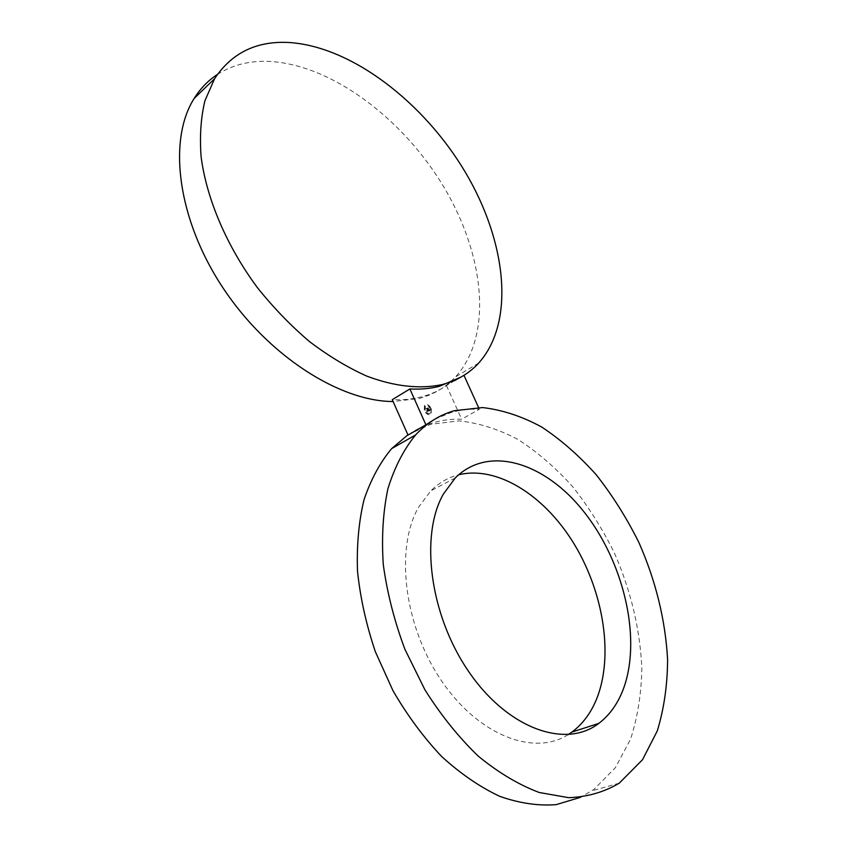 <?xml version="1.0" encoding="UTF-8"?>
<svg xmlns="http://www.w3.org/2000/svg" width="847" height="847" viewBox="0 0 847 847"><rect width="100%" height="100%" fill="white"/><g stroke="black" fill="none" stroke-linecap="round" stroke-linejoin="round"><path stroke-width="0.64" stroke-dasharray="4.24 3.18" d="M568.157 734.635C533.663 756.922 477.041 734.847 440.196 678.818C403.13 623.032 395.327 546.866 418.831 506.792L430.837 490.826C438.958 482.79 448.201 477.454 458.587 474.807M407.915 434.829L430.625 424.294L459 420.874C478.735 422.928 498.428 429.143 518.068 439.508C537.316 451.97 555.41 467.565 572.35 486.305C588.358 506.506 602.344 528.676 614.329 552.816C630.867 590.571 640.025 629.056 641.835 668.283C641.391 693.64 637.643 717.24 630.592 739.082L615.398 767.647L594.096 789.288L580.671 797.281M434.627 419.297L451.303 412.436C460.334 409.884 469.672 408.815 479.338 409.239L461.657 419.233C451.97 418.884 442.6 420.017 433.548 422.621C424.485 425.247 415.983 429.408 408.021 435.083M454.913 380.515L446.454 385.544C439.222 390.562 431.049 394.3 421.944 396.745C412.817 399.17 402.928 400.144 392.267 399.668M448.868 383.215C440.429 390.287 430.488 395.369 419.064 398.471L393.093 401.531M217.404 74.441C232.089 65.103 248.986 60.74 268.076 61.355C331.368 63.927 403.596 119.152 444.262 187.706C484.971 256.249 492.859 335.814 455.633 376.809L450.191 382.082M460.959 377.106L457.867 378.757M478.534 407.46L479.338 409.239M446.454 385.544L461.657 419.233M431.176 408.709L431.007 413.992C428.688 415.475 426.443 414.352 424.273 410.626L424.432 405.364C426.761 403.871 429.006 404.982 431.176 408.709M431.345 408.603L431.187 413.887C428.868 415.369 426.623 414.247 424.453 410.53L424.612 405.258C426.941 403.765 429.185 404.887 431.345 408.603M425.183 410.319L425.31 406.168C427.142 404.993 428.91 405.872 430.625 408.815L430.498 412.965C428.667 414.141 426.899 413.251 425.183 410.319M425.014 410.424L425.13 406.274C426.973 405.099 428.741 405.978 430.445 408.91L430.318 413.071C428.487 414.236 426.719 413.357 425.014 410.424M428.063 408.445L428.773 409.366L428.053 407.989L427.227 408.212L428.116 407.905L428.635 409.345L428.233 407.883L427.407 408.116L428.286 407.799L428.233 408.349M428.9 408.974L429.493 409.81L429.08 408.879M429.863 410.456L428.72 411.007L427.269 408.37L428.01 408.169L428.434 409.599L428.868 409.069L428.963 410.795L429.567 410.16L430.107 410.679L428.54 411.113L427.439 408.265L428.18 408.063L428.603 409.493L429.037 408.963L429.185 410.477L429.715 410.287L428.688 409.673L429.143 410.689L429.736 409.99L430.318 410.456L429.768 409.821L430.191 410.287M427.851 410.816L426.613 408.381L425.903 408.519L426.666 408.307L427.587 410.954L428.402 411.155L426.581 411.631L426.496 410.964L427.237 411.24L425.872 408.72L426.57 408.529L427.566 411.166L428.063 410.721L426.793 408.286L426.073 408.413L426.846 408.201L427.767 410.859L428.211 410.52M427.926 410.816L428.582 411.049L426.761 411.536L426.676 410.795L427.417 411.134L426.052 408.625L426.74 408.434L427.746 411.06L428.264 410.583M429.207 410.594L429.884 410.181M427.576 411.028L428.275 410.721M455.231 477.983L430.837 490.826M619.305 783.136L591.831 790.876M478.735 363.024L455.633 376.809"/><path stroke-width="1.27" d="M443.415 494.023L455.231 477.983C488.835 444.431 545.172 462.663 583.805 511.63C622.661 560.407 641.454 635.144 624.419 686.017C618.945 702.089 610.401 714.55 598.797 723.391C565.722 749.034 507.777 728.907 468.73 671.618C429.45 614.604 419.847 535.092 443.415 494.023M458.587 474.807C496.543 465.49 542.779 494.235 572.413 541.191C602.037 588.189 613.63 650.877 598.13 694.995C592.434 710.908 583.71 723.264 571.958 732.062L568.157 734.635M580.671 797.281L556.108 804.65C538.205 806.026 519.412 803.252 499.73 796.339C479.878 786.99 460.524 773.713 441.647 756.509C423.489 737.271 407.259 715.323 392.966 690.654L375.327 651.65C366.2 624.546 360.261 597.707 357.498 571.111C356.619 545.256 358.789 521.445 364.041 499.688C370.87 479.529 380.07 462.504 391.621 448.645L407.915 434.829M454.31 410.721L482.589 407.566C502.292 409.853 521.985 416.332 541.667 427.004C560.989 439.784 579.179 455.718 596.256 474.807C612.423 495.357 626.611 517.877 638.829 542.366C655.726 580.64 665.318 619.612 667.595 659.305C667.478 684.948 664.037 708.812 657.293 730.887L642.513 759.727L619.305 783.136C604.282 792.083 587.426 796.942 568.75 797.694L539.221 792.496C518.703 784.767 498.354 772.623 478.184 756.075C458.598 737.176 440.842 715.08 424.908 689.786L404.908 649.3C394.3 620.893 387.09 592.593 383.268 564.409C381.489 536.956 383.045 511.694 387.937 488.624C394.575 467.279 403.797 449.376 415.602 434.924C426.877 422.907 439.773 414.839 454.31 410.721M425.903 424.802L408.021 435.083L392.267 399.668L409.884 388.964L425.903 424.802L434.627 419.297M460.959 377.106L439.508 386.264C430.414 388.635 420.536 389.535 409.884 388.964M393.093 401.531C339.859 401.414 268.097 356.142 222.877 287.715C177.531 219.362 167.505 140.263 194.175 98.443C200.421 88.459 208.171 80.454 217.404 74.441M442.483 384.496C420.557 389.334 394.522 386.666 366.359 375.941C347.334 367.344 328.361 355.878 309.441 341.542C290.881 325.724 273.57 307.8 257.509 287.779C226.858 246.466 206.594 199.013 201.11 156.801C199.574 136.24 200.855 117.521 204.953 100.645L214.598 78.718C231.591 53.065 256.133 40.974 288.213 42.456C351.526 46.034 424.072 102.678 465.342 172.237C506.633 241.787 515.4 322.051 478.735 363.024C469.206 373.421 457.126 380.568 442.483 384.496M450.191 382.082L448.868 383.215M457.867 378.757L454.913 380.515M463.955 375.327L478.534 407.46M598.797 723.391L571.958 732.062M415.602 434.924L391.621 448.645M194.175 98.443L214.598 78.718"/></g></svg>
